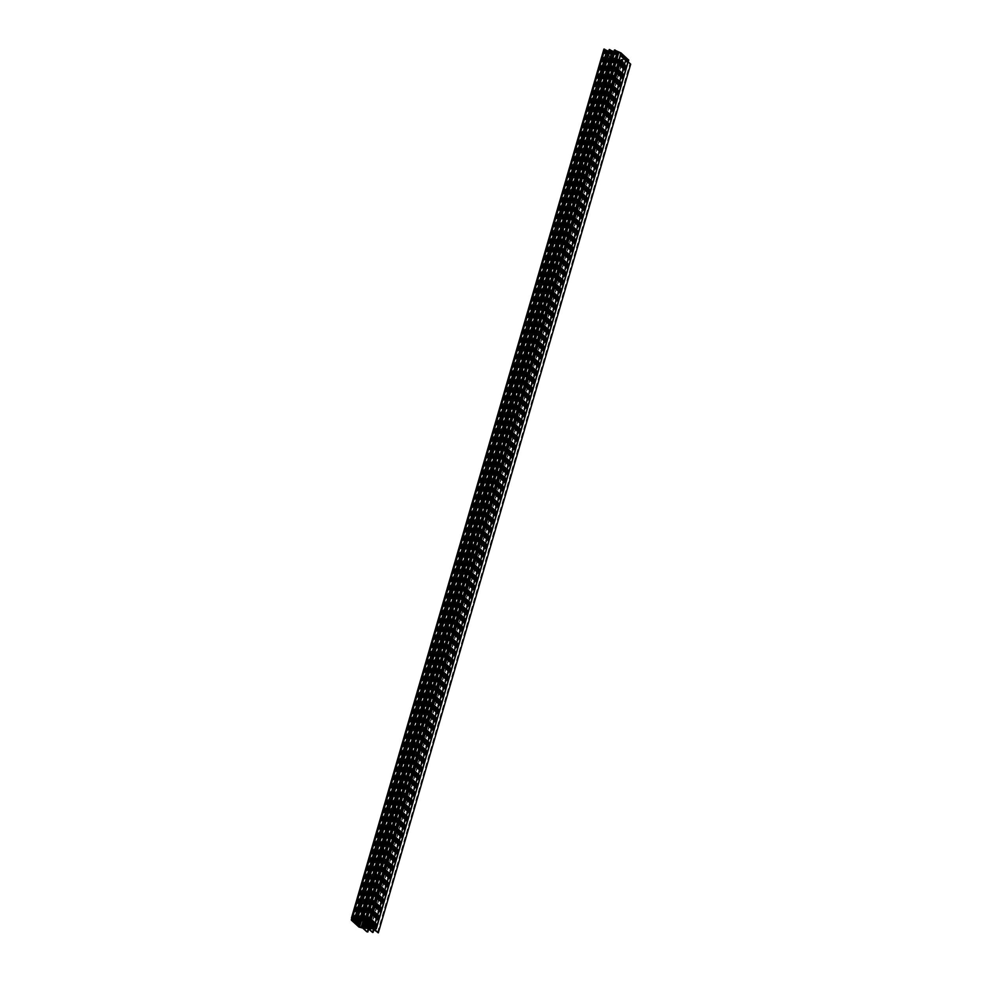 <?xml version="1.0" encoding="UTF-8"?>
<svg xmlns="http://www.w3.org/2000/svg" width="982" height="982" viewBox="0 0 982 982"><rect width="100%" height="100%" fill="white"/><g stroke="black" fill="none" stroke-linecap="round" stroke-linejoin="round"><path stroke-width="0.74" stroke-dasharray="4.91 3.68" d="M628.198 61.829L626.467 60.221L628.701 60.086M603.93 49.198L605.919 51.039L603.844 51.506L611.405 58.355L615.137 59.362L619.311 63.155L615.947 59.374L620.391 59.792L625.301 63.756L621.213 59.792L625.264 60.074L630.653 64.174M614.45 50.057L616.438 51.899L613.91 51.739M609.184 49.628L611.172 51.469L608.656 51.309M625.878 59.755L611.97 58.171L604.851 51.58L618.807 52.5L627.535 59.693L625.878 59.755L373.872 927.192M373.504 926.861L625.448 59.669M373.307 926.627L625.178 59.706M372.951 926.296L624.748 59.607M372.718 926.173L624.466 59.644M372.362 925.842L624.036 59.546M372.166 925.596L623.766 59.583M371.81 925.265L623.337 59.497M623.951 56.416L371.564 925.142L623.054 59.534M623.582 56.084L371.196 924.798L622.625 59.436M371.024 924.578L622.355 59.472M370.656 924.246L621.925 59.374M370.447 924.074L621.643 59.411M370.079 923.755L621.225 59.313M369.87 923.546L620.943 59.362M369.514 923.215L620.514 59.264M369.318 922.994L620.243 59.301M621.324 53.912L368.937 922.638L619.814 59.202M368.729 922.515L619.532 59.239M368.385 922.135L619.102 59.141M368.176 921.938L618.832 59.19M367.808 921.644L618.402 59.092M367.575 921.533L618.12 59.129M367.158 921.374L617.69 59.03M366.912 921.312L617.42 59.067M366.482 921.226L616.991 58.969M366.225 921.214L616.708 59.018M365.77 921.177L616.279 58.92M365.513 921.153L616.009 58.957M365.058 921.165L615.579 58.859M364.801 921.116L615.297 58.895M364.347 921.104L614.867 58.797M364.101 921.055L614.597 58.846M360.676 920.785L611.43 57.68M360.59 920.772L611.393 57.533M360.21 920.772L611.062 57.349M360.124 920.772L611.025 57.189M612.142 51.96L359.756 920.686L610.694 57.017M359.682 920.699L610.644 56.858M359.302 920.686L610.325 56.674M359.228 920.662L610.276 56.526M358.847 920.65L609.957 56.342M358.761 920.662L609.908 56.183M358.405 920.576L609.577 56.011M358.32 920.576L609.54 55.851M357.939 920.576L609.208 55.667M357.853 920.564L609.171 55.52M357.485 920.539L608.84 55.336M609.748 51.825L357.362 920.551L608.803 55.176M357.031 920.478L608.472 55.004M609.331 51.727L356.945 920.453L608.435 54.845M356.564 920.465L608.103 54.673M356.478 920.453L608.067 54.513M356.11 920.416L607.735 54.329M356.024 920.429L607.698 54.182M355.656 920.367L607.367 53.998M355.582 920.355L607.318 53.838M355.189 920.367L606.999 53.666M355.116 920.343L606.95 53.507M354.748 920.294L606.63 53.323M354.662 920.306L606.581 53.175M354.293 920.257L606.25 52.991M354.207 920.244L606.213 52.832M353.839 920.195L605.882 52.66M353.753 920.195L605.845 52.5M353.385 920.159L605.513 52.316M354.121 920.22L606.508 51.506M354.551 920.318L606.937 51.604M354.821 920.281L607.207 51.555M355.251 920.38L607.637 51.653M355.533 920.343L607.919 51.616M355.95 920.441L608.349 51.715M356.233 920.392L608.619 51.678M356.662 920.49L609.049 51.776M357.644 920.515L610.031 51.788M358.074 920.613L610.46 51.886M358.344 920.564L610.73 51.85M358.774 920.662L611.16 51.948M359.056 920.625L611.442 51.899M359.486 920.723L611.872 51.997M360.185 920.785L612.572 52.058M360.468 920.735L612.854 52.021M360.897 920.834L613.284 52.12M361.167 920.797L613.554 52.083M361.597 920.895L613.983 52.169M361.879 920.858L614.266 52.132M362.309 920.956L614.695 52.23M362.579 920.907L614.965 52.193M363.009 921.006L615.395 52.292M363.291 920.969L615.677 52.255M363.708 921.067L616.095 52.341M363.991 921.03L616.377 52.304M364.42 921.128L616.806 52.402M364.69 921.079L617.089 52.365M365.12 921.177L617.506 52.463M365.402 921.141L617.788 52.427M368.569 922.294L620.955 53.58M368.606 922.454L620.992 53.74M368.974 922.785L621.361 54.071M369.306 922.97L621.692 54.243M369.342 923.129L621.729 54.403M369.674 923.301L622.06 54.587M369.711 923.461L622.109 54.734M370.042 923.645L622.428 54.918M370.091 923.792L622.478 55.078M370.41 923.976L622.797 55.25M370.46 924.136L622.846 55.409M370.791 924.308L623.177 55.593M370.828 924.467L623.214 55.741M371.159 924.651L623.545 55.925M371.527 924.983L623.914 56.256M371.896 925.314L624.282 56.6M371.933 925.474L624.319 56.747M372.264 925.658L624.65 56.931M372.301 925.805L624.687 57.091M372.632 925.989L625.018 57.263M372.669 926.149L625.055 57.422M373 926.321L625.387 57.607M373.037 926.48L625.436 57.754M373.369 926.652L625.755 57.938M373.418 926.812L625.804 58.098M373.737 926.996L626.123 58.269M373.786 927.143L626.172 58.429M374.117 927.327L626.504 58.613M374.154 927.487L626.541 58.76M374.486 927.659L626.872 58.945M375.505 929.009L627.891 60.295M378.168 932.9L630.554 64.174M374.142 928.911L626.504 60.283M374.228 928.911L626.614 60.184M364.015 920.551L616.401 51.837M363.941 920.49L616.279 51.936M358.761 920.122L611.148 51.408M358.688 920.06L611.025 51.506M353.495 919.692L605.882 50.978M353.422 919.631L605.759 51.076M352.391 918.698L604.495 50.966M351.458 920.232L603.844 51.506M359.019 927.082L611.405 58.355M361.081 927.843L613.468 59.116M362.358 927.941L614.744 59.215M362.751 928.088L615.137 59.362M366.924 931.869L619.311 63.155M367.317 932.016L619.703 63.29M367.649 932.041L620.035 63.327M368.606 929.058L620.158 63.216M363.622 928.051L615.984 59.436M363.721 928.051L616.107 59.325M367.612 928.371L619.998 59.644M368.005 928.506L620.391 59.792M372.178 932.299L624.577 63.584M372.571 932.446L624.957 63.72M372.915 932.47L625.301 63.756M373.872 929.488L625.424 63.646M368.876 928.481L621.238 59.865M368.974 928.481L621.361 59.755M372.878 928.8L625.264 60.074M373.258 928.935L625.644 60.221M377.444 932.728L629.83 64.014M377.837 932.875L630.223 64.149M374.719 927.88L626.909 59.841M363.07 921.006L613.566 58.76M361.339 920.834L611.97 58.171M352.71 920.146L604.973 51.837M353.09 920.134L605.477 51.42M366.421 921.226L618.807 52.5M368.029 921.816L620.415 53.089M375.014 928.15L627.4 59.436M374.081 928.947L626.467 60.221M364.052 920.613L616.438 51.899M358.786 920.183L611.172 51.469M353.532 919.753L605.919 51.039M351.802 918.158L603.672 51.174M368.655 929.095L620.194 63.29M363.561 928.088L615.947 59.374M373.909 929.524L625.448 63.707M368.827 928.518L621.213 59.792M352.464 920.294L604.851 51.58M375.149 928.407L627.535 59.693"/><path stroke-width="1.47" d="M376.315 928.812L368.594 921.619L364.862 920.625L362.91 918.845L362.063 918.784L363.892 920.65L359.989 920.33L356.92 918.244L358.786 920.183L354.735 919.901L351.507 917.863L353.532 919.753L351.458 920.232L359.019 927.082L362.751 928.088L366.924 931.869L363.561 928.088L368.005 928.506L372.571 932.446L368.827 928.518L372.878 928.8L378.328 932.863L374.081 928.947L376.315 928.812L628.701 60.086L620.98 52.905L614.413 49.996L362.088 918.686M630.653 64.174L628.198 61.829M613.91 51.739L609.159 49.566L356.834 918.256M608.656 51.309L603.893 49.137L351.568 917.826M374.523 928.567L359.584 926.898L352.464 920.294L366.421 921.226L368.569 922.294L375.014 928.15L374.523 928.567L374.719 927.88M373.491 928.481L373.872 927.192M373.062 928.383L373.504 926.861M372.792 928.42L373.307 926.627M372.362 928.321L372.951 926.296M372.08 928.371L372.718 926.173M371.65 928.272L372.362 925.842M371.38 928.309L372.166 925.596M370.95 928.211L371.81 925.265M370.668 928.248L371.577 925.142M370.239 928.15L371.221 924.811M369.969 928.199L371.024 924.578M369.539 928.1L370.656 924.246M369.257 928.137L370.447 924.074M368.839 928.039L370.079 923.755M368.557 928.076L369.87 923.546M368.127 927.978L369.514 923.215M367.845 928.027L369.318 922.994M367.428 927.929L368.95 922.675M367.145 927.965L368.729 922.515M366.716 927.867L368.385 922.135M366.446 927.904L368.176 921.938M366.016 927.806L367.808 921.644M365.734 927.855L367.575 921.533M365.304 927.757L367.158 921.374M365.034 927.794L366.912 921.312M364.604 927.695L366.482 921.226M364.322 927.732L366.225 921.214M363.892 927.634L365.77 921.177M363.622 927.683L365.513 921.153M363.193 927.585L365.058 921.165M362.91 927.622L364.801 921.116M362.481 927.524L364.347 921.104M362.211 927.56L364.101 921.055M359.044 926.407L360.676 920.785M359.007 926.247L360.59 920.772M358.675 926.075L360.21 920.772M358.639 925.916L360.124 920.772M358.307 925.731L359.768 920.686M358.258 925.584L359.682 920.699M357.939 925.4L359.302 920.686M357.89 925.24L359.228 920.662M357.571 925.069L358.847 920.65M357.522 924.909L358.761 920.662M357.19 924.725L358.405 920.576M357.153 924.578L358.32 920.576M356.822 924.393L357.939 920.576M356.785 924.234L357.853 920.564M356.454 924.062L357.485 920.539M356.417 923.902L357.387 920.551M356.085 923.718L357.031 920.478M356.049 923.571L356.945 920.453M355.717 923.387L356.564 920.465M355.68 923.227L356.478 920.453M355.349 923.055L356.11 920.416M355.312 922.896L356.024 920.429M354.981 922.712L355.656 920.367M354.932 922.564L355.582 920.355M354.612 922.38L355.189 920.367M354.563 922.221L355.116 920.343M354.244 922.049L354.748 920.294M354.195 921.889L354.662 920.306M353.864 921.717L354.293 920.257M353.827 921.558L354.207 920.244M353.495 921.374L353.839 920.195M353.459 921.226L353.753 920.195M353.127 921.042L353.385 920.159M368.594 921.619L620.98 52.905M376.155 928.481L628.541 59.755M366.519 920.871L618.918 52.144M378.291 932.802L630.677 64.076M365.255 920.76L617.641 52.046M364.862 920.625L617.248 51.899M362.91 918.845L615.297 50.131M362.518 918.71L614.904 49.984M362.186 918.673L614.572 49.959M359.989 920.33L612.375 51.616M359.608 920.195L611.995 51.469M357.644 918.416L610.031 49.701M357.264 918.28L609.65 49.554M356.92 918.244L609.306 49.53M354.735 919.901L607.122 51.187M354.342 919.766L606.729 51.039M352.391 917.986L604.777 49.272M351.998 917.851L604.384 49.125M351.666 917.826L604.053 49.1M352.108 919.692L352.391 918.698M367.771 931.943L368.606 929.058M373.037 932.372L373.872 929.488M361.18 927.474L363.07 921.006M359.584 926.898L361.339 920.834M378.328 932.863L630.714 64.137M362.027 918.71L614.413 49.996M356.773 918.293L609.159 49.566M351.507 917.863L603.893 49.137M351.286 919.889L351.802 918.158M367.808 932.004L368.655 929.095M373.062 932.434L373.909 929.524"/></g></svg>
